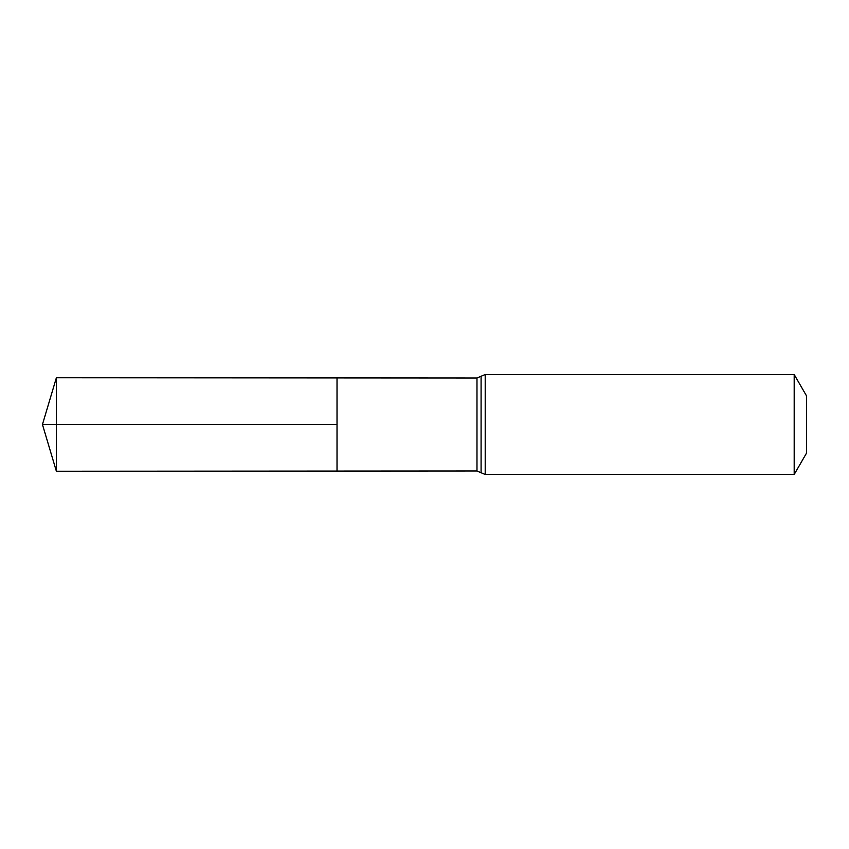 <?xml version="1.0" encoding="UTF-8"?>
<svg xmlns="http://www.w3.org/2000/svg" width="849" height="849" viewBox="0 0 849 849"><rect width="100%" height="100%" fill="white"/><g stroke="black" fill="none" stroke-linecap="round" stroke-linejoin="round"><path stroke-width="1.27" d="M337.021 424.5L337.021 377.911L56.384 377.741L56.384 471.259L337.021 471.089L337.021 377.911L476.979 377.996L476.979 471.004L337.021 471.089L337.021 424.5M794.186 374.515L794.186 474.485L806.55 453.069L806.55 395.931L794.186 374.515L485.204 374.515L476.979 377.996M56.384 471.259L42.45 424.5L337.021 424.5L56.384 424.5M794.186 474.485L485.204 474.485L485.204 374.515M485.204 474.485L481.086 472.744L481.086 376.256M481.086 472.744L476.979 471.004M42.45 424.5L56.384 377.741"/></g></svg>
